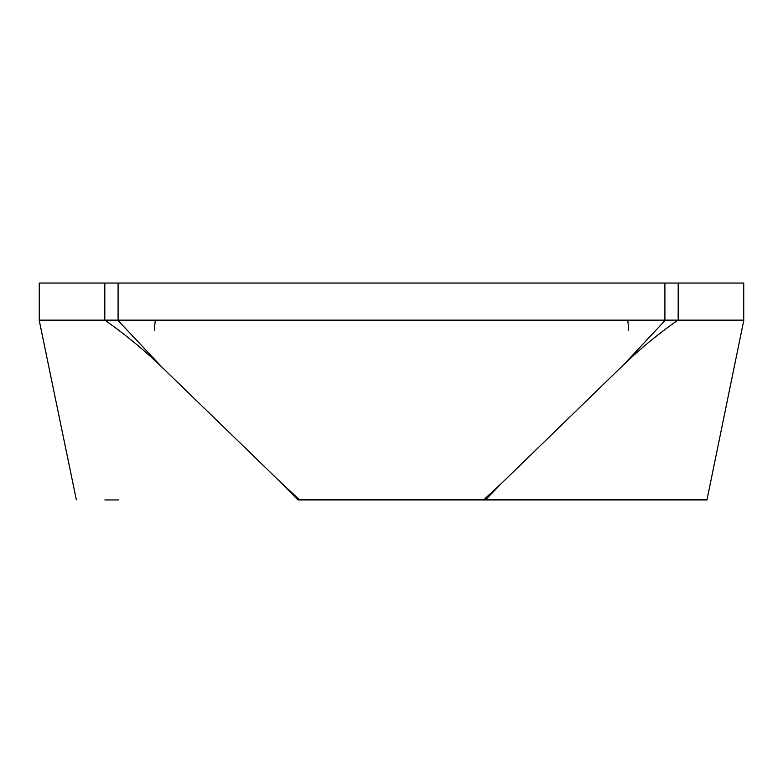 <?xml version="1.0" encoding="UTF-8"?>
<svg xmlns="http://www.w3.org/2000/svg" width="783" height="783" viewBox="0 0 783 783"><rect width="100%" height="100%" fill="white"/><g stroke="black" fill="none" stroke-linecap="round" stroke-linejoin="round"><path stroke-width="1.17" d="M484.628 499.946L485.538 499.769L501.893 482.984L623.738 364.643C639.975 348.944 658.033 334.106 677.902 320.13L743.83 320.13L706.951 499.946L298.675 499.946M155.729 320.13C155.034 320.824 154.691 324.231 154.682 330.348M628.367 330.348C628.357 324.24 628.005 320.834 627.32 320.13L633.516 320.13M484.628 499.652L299.546 499.769L281.077 482.71L162.081 367.305L117.695 320.13L39.17 320.13L76.343 499.769M677.902 320.13L665.354 320.13L623.738 364.643L501.893 482.984L483.747 499.769M117.695 320.13L665.354 320.13M743.733 320.13L743.733 283.045L678.186 283.045L678.186 320.13L104.814 320.13L104.814 283.045L39.287 283.045M104.893 320.13C125.74 334.87 144.806 350.588 162.081 367.305L281.077 482.71L297.765 499.769M299.546 499.769L298.675 499.652M678.186 283.045L104.814 283.045M485.538 499.769L706.951 499.769M678.46 499.946L664.659 499.946M118.624 499.946L104.853 499.946M664.904 283.045L664.904 320.13M118.096 320.13L118.096 283.045M39.267 283.045L39.267 320.13"/></g></svg>
